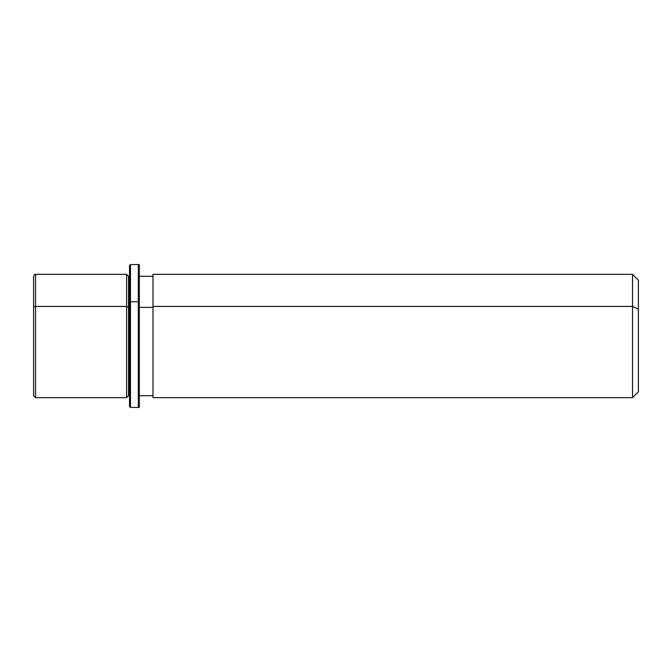 <?xml version="1.0" encoding="UTF-8"?>
<svg xmlns="http://www.w3.org/2000/svg" width="672" height="672" viewBox="0 0 672 672"><rect width="100%" height="100%" fill="white"/><g stroke="black" fill="none" stroke-linecap="round" stroke-linejoin="round"><path stroke-width="1.01" d="M126.571 306.44L128.528 307.381L128.528 395.699L128.528 307.381L126.571 306.44L126.571 274.344L126.571 397.656L126.571 306.44L35.557 306.44L126.571 306.44M129.503 276.301L128.528 276.301L128.528 307.381L129.503 307.381L128.528 307.381L128.528 276.301L126.571 274.344L35.557 274.344L35.557 306.44L35.557 274.344C35.078 273.848 34.432 274.504 33.6 276.301L33.6 307.381A1.957 0.941 0 0 1 35.557 306.44A1.957 0.941 180 0 0 33.6 307.381L33.6 395.699L35.557 397.656L35.557 306.44L35.557 397.656L126.571 397.656L128.528 395.699L129.503 395.699L129.503 302.215L130.486 301.753L130.486 407.442L130.486 301.753L129.503 302.215L129.503 265.541L130.486 264.558L130.486 301.753L130.486 264.558L138.314 264.558L138.314 301.753L130.486 301.753L138.314 301.753L138.314 407.442L138.314 301.753L139.297 302.215L139.297 407.551L139.297 264.449L139.297 302.215L138.314 301.753L138.314 264.558L139.297 265.541M139.297 307.381L152.998 307.381L139.297 307.381M152.998 306.44L152.998 274.344L632.528 274.344L638.4 280.216L638.4 309.254L632.528 306.44L632.528 397.656L152.998 397.656L152.998 306.44L632.528 306.44L632.528 274.344L632.528 306.44L152.998 306.44L152.998 395.699L139.297 395.699L139.297 302.215M632.528 306.44L638.4 309.254L638.4 391.784L632.528 397.656L632.528 306.44M638.4 362.746L638.4 309.254M139.297 406.459L138.314 407.442L130.486 407.442L129.503 406.459L129.503 302.215M152.998 276.301L139.297 276.301"/></g></svg>
